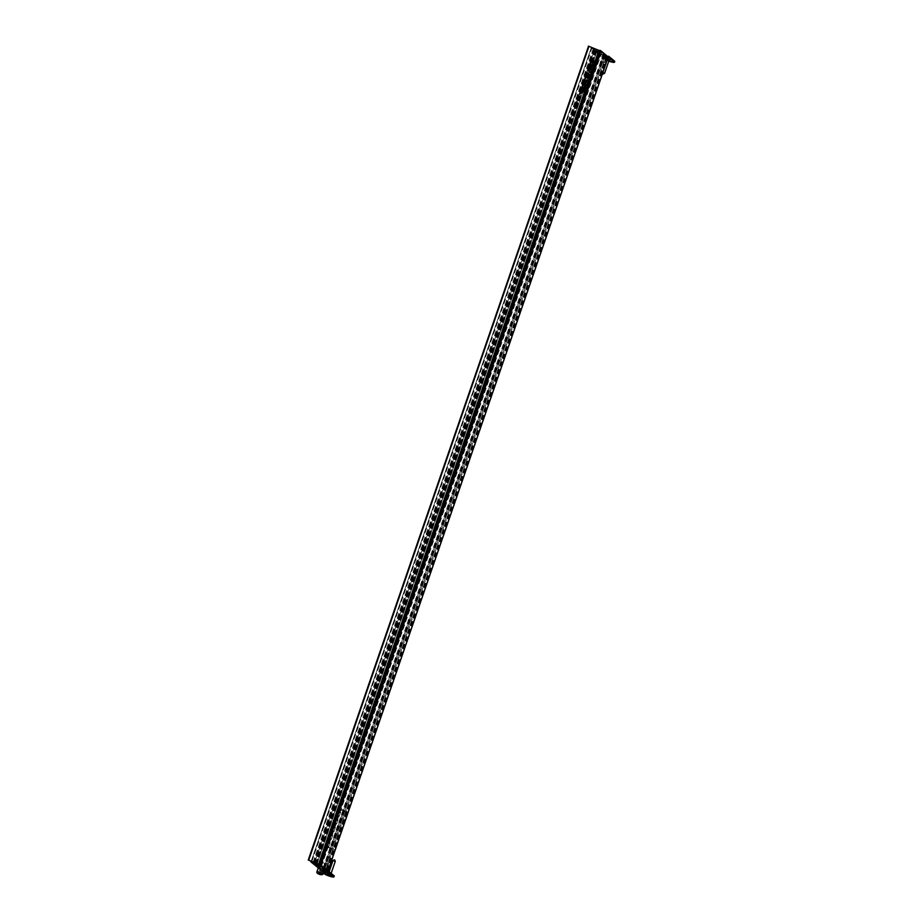 <?xml version="1.0" encoding="UTF-8"?>
<svg xmlns="http://www.w3.org/2000/svg" width="923" height="923" viewBox="0 0 923 923"><rect width="100%" height="100%" fill="white"/><g stroke="black" fill="none" stroke-linecap="round" stroke-linejoin="round"><path stroke-width="0.69" stroke-dasharray="4.62 3.46" d="M310.959 861.944L591.182 48.065L311.247 861.297M576.217 103.053L576.587 103.641L576.921 102.672L576.46 101.403L576.217 103.053L577.29 103.826L577.533 101.865L577.129 103.353L576.217 103.053M577.325 98.819L576.99 99.846L577.971 100.607L578.029 98.08L577.325 98.819L578.744 98.276L577.706 100.03L578.686 100.803L578.744 98.276L577.325 98.819M579.425 94.261L579.506 93.154L579.021 94.192L579.425 93.396L580.209 94.631L580.221 93.35L580.14 94.458M579.506 94.434L580.255 94.654M579.759 94.031L580.475 94.215L579.759 94.031M579.506 93.154L580.221 93.35L579.506 93.154M579.194 93.65L580.14 93.581L579.194 93.65M591.32 65.845L592.416 64.195L591.92 62.983L592.312 64.16L591.47 64.298L591.32 65.845L592.578 65.671L591.655 66.041L592.358 66.594L593.131 64.379L592.635 63.168L592.578 65.671L591.32 65.845M592.312 64.16L593.028 64.356L592.312 64.16M591.481 67.944L591.285 66.641L590.466 67.148L591.389 68.614L592.185 68.129L592.001 66.825L591.182 67.344L591.389 68.614L592.185 68.129L591.481 67.944M591.285 66.641L590.466 67.148L591.285 66.641M590.085 72.006L590.074 70.956L588.978 71.521L589.601 71.313L589.509 72.617L590.085 72.006L589.509 72.617L590.224 72.813L590.789 71.152L589.682 71.936L590.316 71.509L590.224 72.813L590.801 72.202L590.085 72.006M590.074 70.956L590.789 71.152L590.074 70.956M588.539 75.501L589.255 75.686M588.793 75.571L589.509 76.044L588.793 75.571M588.643 76.009L589.37 76.205M588.47 74.682L588.551 73.586L588.066 74.613L588.47 73.817L588.47 74.682L589.601 74.705L589.266 73.771L589.174 74.878M588.539 74.855L589.601 74.705L588.539 74.855M589.336 74.821L588.643 74.636M588.551 73.586L589.266 73.771L588.551 73.586M589.174 74.002L588.447 73.805M584.213 88.908L584.905 89.093M584.063 89.346L584.79 89.543M583.959 89.658L584.674 90.119L583.959 89.658M583.959 89.935L584.674 90.119L583.809 90.096L584.49 88.412L583.821 88.989L584.236 90.408L583.128 89.554L583.774 88.227L583.278 89.727M583.774 88.227L583.105 88.793L583.821 88.989L584.49 88.412L583.774 88.227M583.521 88.377L584.421 88.666L583.521 88.377M583.89 87.42L584.271 88.02L584.571 87.097L583.89 87.42L584.986 88.204L585.286 87.281L583.89 87.42M583.878 86.589L584.87 85.943L584.605 87.039L585.101 85.585L584.109 86.22L584.397 85.066L583.878 86.589L585.586 86.139L585.32 87.224L585.817 85.77L584.824 86.416L585.101 85.262L584.594 86.785M584.836 83.739L584.501 84.766L585.482 85.527L585.54 83.012L584.836 83.739L586.255 83.197L585.205 84.951L586.197 85.724L586.255 83.197L584.836 83.739M586.497 79.77L586.878 80.37L587.178 79.447L586.497 79.77L587.593 80.566L587.893 79.643L586.497 79.77M579.817 92.496L580.544 93.073L580.059 90.846L579.817 92.496L581.178 93.488L581.132 91.319L580.729 92.796L579.817 92.496M580.544 89.369L580.902 90.569L581.409 89.104L580.544 89.369L581.963 88.839L581.617 90.766L581.963 88.839L580.544 89.369M580.567 90.639L581.617 90.766L580.567 90.639M582.99 83.197L583.348 83.785L583.694 82.816L583.232 81.547L582.99 83.197L584.063 83.97L584.294 82.009L583.901 83.497L582.99 83.197M584.386 79.366L583.74 81.339L584.386 79.366L585.101 79.563L584.455 81.536L585.101 79.563M583.74 81.339L584.755 81.489L583.74 81.339M589.612 66.479L589.416 65.175L588.597 65.695L589.52 67.16L590.316 66.664L590.132 65.36L589.312 65.879L589.52 67.16L590.316 66.664L589.612 66.479M589.416 65.175L588.597 65.695L589.416 65.175M588.216 70.552L588.205 69.502L587.109 70.056L587.732 69.86L587.639 71.152L588.216 70.552L587.639 71.152L588.355 71.348L588.92 69.686L587.813 70.471L588.447 70.044L588.355 71.348L588.932 70.736L588.216 70.552M588.205 69.502L588.92 69.686L588.205 69.502M586.001 75.698L586.393 74.855L585.586 74.648L586.797 75.951L587.028 74.971L586.29 74.832L586.716 75.894M592.485 62.429L593.581 60.768L593.085 59.568L593.477 60.745L592.635 60.883L592.485 62.429L593.743 62.256L592.82 62.626L593.524 63.179L594.285 60.964L593.801 59.753L593.743 62.256L592.485 62.429M593.477 60.745L594.193 60.941L593.477 60.745M318.273 867.851L328.034 870.816M311.178 861.274L591.182 48.065L599.108 54.469L318.873 868.335M586.14 72.963L586.497 74.175L586.993 72.698L586.14 72.963L587.547 72.432L587.213 74.359L587.547 72.432L586.14 72.963M586.163 74.244L587.213 74.359L586.163 74.244M587.928 67.667L587.951 68.694L589.024 68.175L588.413 68.348L588.505 67.079L587.928 67.667L589.209 67.264L588.655 68.89L589.739 68.36L589.128 68.533L589.209 67.264L587.928 67.667M587.951 68.694L589.036 68.81L587.951 68.694M582.621 91.481L583.198 92.231L583.405 90.558L582.736 91.308L582.748 89.9L582.621 91.481L583.913 92.415L584.121 90.742L583.44 91.504L583.463 90.096L583.336 91.665M590.616 60.976L591.712 59.314L591.216 58.103L591.608 59.291L590.766 59.418L590.616 60.976L591.874 60.803L590.951 61.172L591.655 61.714L592.416 59.499L591.931 58.299L591.874 60.803L590.616 60.976M591.608 59.291L592.324 59.476L591.608 59.291M589.451 64.391L590.547 62.729L590.051 61.518L590.443 62.706L589.601 62.845L589.451 64.391L590.708 64.218L589.785 64.587L590.489 65.129L591.262 62.914L590.766 61.714L590.708 64.218L589.451 64.391M590.443 62.706L591.158 62.891L590.443 62.706M585.251 78.247L585.874 77.44L584.894 76.678L584.547 78.974L586.578 77.636L585.597 76.863L585.263 79.17L585.967 78.432L585.251 78.247M582.817 83.97L582.171 85.943L582.817 83.97L583.532 84.155L582.886 86.127L583.532 84.155M582.171 85.943L583.186 86.093L582.171 85.943M582.009 87.397L582.321 86.485L581.513 86.589L582.805 87.662L583.036 86.681L582.309 86.531L582.725 87.593M581.352 87.916L581.732 88.516L582.032 87.593L581.352 87.916L582.448 88.712L582.748 87.789L581.352 87.916M586.382 81.87L586.024 80.301L585.678 82.608L586.382 81.87L585.678 82.608L586.393 82.793L587.432 81.039L586.728 80.486L586.393 82.793L587.097 82.066L586.382 81.87M587.247 76.632L586.924 77.659L587.905 78.432L587.963 75.905L587.247 76.632L588.678 76.09L587.628 77.855L588.609 78.617L588.678 76.09L587.247 76.632M589.797 69.133L589.82 70.16L590.893 69.629L590.282 69.802L590.374 68.533L589.797 69.133L591.078 68.729L590.524 70.344L591.608 69.825L590.997 69.998L591.078 68.729L589.797 69.133M589.82 70.16L590.905 70.275L589.82 70.16M578.825 95.704L578.167 97.676L578.825 95.704L579.529 95.9L579.194 97.826L579.529 95.9M578.167 97.676L579.194 97.826L578.167 97.676M576.067 105.199L575.698 103.63L575.364 105.937L576.067 105.199L575.364 105.937L576.067 106.122L577.106 104.368L576.413 103.826L576.067 106.122L576.771 105.395L576.067 105.199M574.544 106.964L574.544 108.303L575.017 106.18L575.26 108.487L575.987 107.691L576.125 106.687L575.341 108.256L575.733 106.376L575.26 107.149M574.544 108.303L575.987 107.691L574.544 108.303M575.191 107.46L574.637 108.072L575.906 107.645L575.191 107.46M325.981 870.008L606.215 56.13L607.115 56.372L599.731 54.595L319.496 868.462L320.119 868.428L600.065 54.376L591.908 48.261L311.87 861.551M599.177 54.134L318.931 868.001L318.377 867.551M599.731 54.595L319.139 868.174M607.461 56.661L327.227 870.527L319.496 868.462M607.115 56.372L326.88 870.239M599.915 50.407L606.896 56.199L606.007 55.957L325.9 869.431L605.926 55.957L325.831 869.939M606.896 56.199L326.661 870.066M319.554 868.624L599.8 54.757L607.922 56.926L327.688 870.793M311.72 861.494L591.262 48.065M319.831 868.243L318.931 868.001M600.342 54.538L319.981 868.301M599.373 54.307L600.285 54.549L320.039 868.416M325.842 869.385L606.007 55.957M599.8 54.757L599.108 54.469M592.82 62.626L592.105 62.441M592.901 62.395L592.185 62.199M593.27 61.31L592.554 61.126M593.351 61.068L592.635 60.883M593.72 59.995L593.004 59.799M593.801 59.753L593.085 59.568M594.285 60.964L593.581 60.768M593.881 61.541L593.166 61.345M593.835 62.279L593.131 62.095M593.674 62.649L592.958 62.464M593.477 62.845L592.762 62.66M593.604 62.937L592.889 62.752M593.524 63.179L592.808 62.983M586.913 75.617L586.197 75.432M586.797 75.951L586.082 75.767M586.832 75.548L586.117 75.363M586.209 75.075L585.505 74.878M586.29 74.832L585.586 74.648M586.913 75.317L586.197 75.121M587.028 74.971L586.313 74.786M587.109 75.04L586.393 74.855M586.993 75.386L586.278 75.19M587.27 75.605L586.567 75.409M587.19 75.836L586.486 75.651M587.709 72.894L586.993 72.698M587.582 73.713L586.866 73.528M588.343 70.321L587.628 70.125M588.447 70.044L587.732 69.86M587.813 70.471L587.097 70.286M587.824 70.252L587.109 70.056M589.232 68.267L588.516 68.083M589.128 68.533L588.413 68.348M589.751 68.14L589.036 67.944M589.739 68.36L589.024 68.175M582.932 91.654L582.217 91.458M583.013 91.412L582.298 91.227M583.348 90.431L582.632 90.246M583.463 90.096L582.748 89.9M583.44 91.504L582.736 91.308M584.121 90.742L583.405 90.558M584.005 91.089L583.29 90.892M583.417 91.735L582.713 91.55M583.994 92.185L583.278 91.988M583.913 92.415L583.198 92.231M590.951 61.172L590.235 60.976M591.032 60.93L590.316 60.745M591.401 59.845L590.685 59.66M591.481 59.614L590.766 59.418M591.851 58.53L591.135 58.345M591.931 58.299L591.216 58.103M592.416 59.499L591.712 59.314M592.012 60.076L591.297 59.891M591.966 60.826L591.262 60.63M591.805 61.195L591.089 60.999M591.608 61.38L590.893 61.195M591.735 61.483L591.02 61.287M591.655 61.714L590.939 61.529M589.785 64.587L589.07 64.391M589.866 64.345L589.151 64.16M590.235 63.26L589.52 63.076M590.316 63.029L589.601 62.845M590.685 61.945L589.97 61.76M590.766 61.714L590.051 61.518M591.262 62.914L590.547 62.729M590.847 63.491L590.132 63.306M590.812 64.241L590.097 64.045M590.639 64.61L589.924 64.425M590.443 64.795L589.728 64.61M590.57 64.898L589.855 64.702M590.489 65.129L589.774 64.945M586.497 77.867L585.793 77.682M586.082 77.544L585.367 77.347M585.24 77.878L584.524 77.694M585.644 77.197L584.928 77.001M585.517 77.105L584.813 76.909M585.597 76.863L584.894 76.678M586.578 77.636L585.874 77.44M584.501 80.382L583.786 80.186M584.513 81.282L583.798 81.097M585.274 79.955L584.559 79.77M585.147 80.843L584.432 80.647M584.421 80.278L583.705 80.093M584.917 79.54L584.201 79.355M584.882 79.782L584.178 79.597M583.359 83.428L582.655 83.232M583.44 83.185L582.736 83.001M584.305 82.989L583.59 82.793M584.34 82.378L583.624 82.193M583.855 81.974L583.151 81.778M583.936 81.732L583.232 81.547M584.409 83.012L583.694 82.816M584.017 83.635L583.301 83.451M584.144 83.739L583.428 83.543M584.063 83.97L583.348 83.785M582.932 84.974L582.217 84.789M582.944 85.885L582.228 85.689M583.705 84.558L582.99 84.362M583.578 85.447L582.863 85.251M582.851 84.881L582.136 84.697M583.348 84.143L582.632 83.947M583.313 84.385L582.609 84.189M582.921 87.316L582.205 87.131M582.805 87.662L582.09 87.466M582.84 87.258L582.125 87.062M582.228 86.774L581.513 86.589M582.309 86.531L581.594 86.347M582.921 87.016L582.205 86.831M583.036 86.681L582.321 86.485M583.117 86.75L582.401 86.554M583.001 87.085L582.286 86.889M583.29 87.304L582.575 87.12M583.209 87.547L582.494 87.35M581.755 88.158L581.04 87.973M581.836 87.927L581.121 87.731M582.598 87.985L581.894 87.8M582.632 87.858L581.917 87.662M582.748 87.789L582.032 87.593M582.701 88.008L581.986 87.823M582.425 88.389L581.709 88.204M582.528 88.47L581.813 88.285M582.448 88.712L581.732 88.516M582.113 89.3L581.409 89.104M581.986 90.119L581.271 89.935M580.198 92.727L579.482 92.542M580.279 92.485L579.563 92.3M581.132 92.288L580.417 92.092M581.167 91.677L580.452 91.492M580.694 91.273L579.979 91.077M580.775 91.031L580.059 90.846M581.236 92.312L580.521 92.127M580.844 92.935L580.129 92.738M581.259 93.258L580.544 93.073M581.178 93.488L580.463 93.304M586.89 80.013L586.186 79.828M586.97 79.782L586.267 79.586M587.743 79.84L587.028 79.655M587.778 79.713L587.063 79.516M587.893 79.643L587.178 79.447M587.847 79.863L587.132 79.678M587.57 80.243L586.855 80.059M587.674 80.324L586.959 80.139M587.593 80.566L586.878 80.37M587.351 81.27L586.636 81.086M587.224 81.166L586.509 80.982M586.37 81.501L585.655 81.316M586.774 80.82L586.059 80.636M586.647 80.728L585.943 80.532M586.728 80.486L586.024 80.301M587.432 81.039L586.716 80.843M585.286 84.72L584.582 84.524M585.424 84.812L584.709 84.628M586.267 84.489L585.563 84.293M585.863 85.17L585.147 84.974M586.278 85.481L585.563 85.297M586.197 85.724L585.482 85.527M585.205 84.951L584.501 84.766M585.24 87.154L584.524 86.97M585.586 86.139L584.87 85.943M585.101 85.262L584.397 85.066M585.194 85.32L584.478 85.135M584.824 86.416L584.109 86.22M585.817 85.77L585.101 85.585M585.32 87.224L584.605 87.039M584.294 87.662L583.578 87.466M584.374 87.42L583.659 87.235M585.136 87.489L584.432 87.293M585.17 87.35L584.455 87.166M585.286 87.281L584.571 87.097M585.24 87.512L584.524 87.316M584.963 87.893L584.247 87.697M585.067 87.973L584.351 87.777M584.986 88.204L584.271 88.02M583.901 90.142L583.186 89.958M584.824 88.677L584.109 88.493M584.744 88.92L584.028 88.723M583.913 89.046L583.198 88.862M583.844 89.75L583.128 89.554M584.317 90.166L583.601 89.981M584.236 90.408L583.521 90.212M589.197 74.475L588.482 74.278M589.22 74.117L588.505 73.932M588.897 74.694L588.182 74.509M588.77 74.798L588.066 74.613M589.336 73.944L588.632 73.759M589.324 74.371L588.609 74.175M589.301 74.705L588.586 74.509M589.555 74.244L588.851 74.059M589.67 74.14L588.966 73.944M588.47 75.386L587.755 75.19M588.551 75.144L587.836 74.959M589.174 75.928L588.459 75.744M587.709 77.613L587.005 77.428M587.847 77.717L587.132 77.52M588.689 77.382L587.974 77.197M588.286 78.063L587.57 77.867M588.689 78.386L587.986 78.19M588.609 78.617L587.905 78.432M587.628 77.855L586.924 77.659M590.212 71.775L589.497 71.59M590.316 71.509L589.601 71.313M589.682 71.936L588.966 71.74M589.693 71.706L588.978 71.521M591.101 69.733L590.385 69.537M590.997 69.998L590.282 69.802M591.62 69.606L590.905 69.41M591.608 69.825L590.893 69.629M591.655 66.041L590.939 65.856M591.735 65.81L591.02 65.614M592.105 64.725L591.389 64.541M592.185 64.495L591.47 64.298M592.554 63.41L591.839 63.214M592.635 63.168L591.92 62.983M593.131 64.379L592.416 64.195M592.716 64.956L592.001 64.76M592.67 65.695L591.966 65.51M592.508 66.075L591.793 65.879M592.312 66.26L591.597 66.075M592.439 66.352L591.724 66.168M592.358 66.594L591.643 66.398M580.152 94.054L579.436 93.858M580.186 93.696L579.471 93.511M579.852 94.273L579.136 94.088M579.736 94.377L579.021 94.192M580.302 93.523L579.586 93.338M580.279 93.95L579.563 93.754M580.255 94.273L579.54 94.088M580.521 93.823L579.806 93.638M580.636 93.708L579.921 93.523M578.929 96.719L578.213 96.523M578.94 97.619L578.236 97.434M579.702 96.292L578.986 96.107M579.575 97.18L578.859 96.984M578.848 96.615L578.133 96.43M579.344 95.877L578.64 95.692M579.321 96.119L578.606 95.934M577.786 99.799L577.071 99.603M577.913 99.892L577.198 99.707M578.767 99.569L578.052 99.372M578.352 100.238L577.648 100.053M578.767 100.561L578.052 100.376M578.686 100.803L577.971 100.607M577.706 100.03L576.99 99.846M576.598 103.284L575.883 103.088M576.679 103.041L575.964 102.857M577.544 102.845L576.829 102.649M577.567 102.234L576.852 102.049M577.094 101.83L576.379 101.634M577.175 101.588L576.46 101.403M577.636 102.868L576.921 102.672M577.256 103.491L576.54 103.307M577.371 103.595L576.667 103.399M577.29 103.826L576.587 103.641M577.025 104.599L576.321 104.414M576.898 104.507L576.183 104.311M576.056 104.841L575.341 104.645M576.448 104.149L575.733 103.964M576.333 104.057L575.617 103.872M576.413 103.826L575.698 103.63M577.106 104.368L576.402 104.184M575.733 106.376L575.017 106.18M575.71 106.607L574.994 106.422M575.352 107.218L574.637 107.022M576.021 106.849L575.306 106.653M576.125 106.687L575.421 106.491M589.416 65.948L590.051 65.602L589.601 66.918L588.701 65.764L589.336 65.418L589.509 66.398L588.886 66.733L588.701 65.764M590.224 66.583L588.886 66.733L590.224 66.583M589.774 65.51L589.059 65.325L589.774 65.51M591.285 67.414L591.92 67.067L591.47 68.383L590.57 67.217L591.205 66.871L591.378 67.852L590.755 68.187L590.57 67.217M592.093 68.048L590.755 68.187L592.093 68.048M591.643 66.975L590.928 66.779L591.643 66.975M586.474 82.551L587.005 80.993L587.016 81.997L585.759 82.366L586.29 80.809L585.759 82.366L586.301 81.801L587.016 81.997L586.474 82.551M586.463 81.559L587.005 80.993L585.747 81.374L586.463 81.559M585.344 78.928L585.874 77.37L585.344 78.928L584.628 78.743L585.159 77.186L584.628 78.743L585.886 78.363L585.344 78.928M585.332 77.936L585.874 77.37L585.159 77.186L584.617 77.751L585.332 77.936M576.148 105.891L576.679 104.334L576.148 105.891L575.433 105.695L575.964 104.137L575.433 105.695L575.975 105.13L576.69 105.326L576.148 105.891M576.137 104.899L576.679 104.334L575.964 104.137L575.421 104.703L576.137 104.899M586.174 83.428L586.186 84.42L585.644 84.985L586.174 83.428L585.459 83.243L584.928 84.801L584.917 83.808L586.174 83.428M586.186 84.42L584.928 84.801L586.186 84.42M578.663 98.507L578.675 99.499L578.133 100.065L578.663 98.507L577.948 98.323L577.417 99.88L577.406 98.888L578.663 98.507M578.675 99.499L577.417 99.88L578.675 99.499M588.597 76.332L588.609 77.324L588.066 77.89L588.597 76.332L587.882 76.136L587.351 77.694L587.34 76.701L588.597 76.332M588.609 77.324L587.351 77.694L588.609 77.324M586.947 74.186L587.466 72.675L587.49 73.644L586.243 74.002L586.763 72.479L586.243 74.002L587.49 73.644L586.947 74.186M586.936 73.217L587.466 72.675L586.22 73.032L586.936 73.217M581.363 90.592L581.882 89.07L581.894 90.05L580.648 90.408L581.167 88.885L580.648 90.408L581.19 89.866L581.894 90.05L581.363 90.592M581.34 89.623L581.882 89.07L581.167 88.885L580.636 89.427L581.34 89.623M590.708 71.394L590.305 72.571L590.708 71.394L590.005 71.198L589.601 72.386L590.005 71.198L590.708 71.394M590.697 72.132L589.601 72.386L590.697 72.132M588.839 69.929L588.436 71.117L588.839 69.929L588.136 69.744L587.732 70.921L588.136 69.744L588.839 69.929L588.089 69.721M588.828 70.667L587.732 70.921L588.828 70.667M583.498 85.366L583.544 84.466L583.498 85.366L582.332 85.735L582.828 84.27L582.782 85.17M583.544 84.466L582.828 84.27M583.036 85.92L582.332 85.735M583.267 85.804L582.551 85.62M579.494 97.1L579.54 96.2L579.494 97.1L578.329 97.469L578.825 96.004L578.779 96.903M579.54 96.2L578.825 96.004M579.044 97.665L578.329 97.469M579.263 97.55L578.548 97.353M585.067 80.763L585.113 79.863L585.067 80.763L583.901 81.132L584.397 79.666L584.351 80.566M585.113 79.863L584.397 79.666M584.605 81.328L583.901 81.132M584.836 81.212L584.121 81.016M590.605 70.102L590.997 68.96L590.605 70.102L589.889 69.917L590.282 68.764L589.889 69.917L590.605 70.102M590.616 69.387L589.901 69.19L590.616 69.387M588.736 68.648L589.128 67.494L588.736 68.648L588.02 68.452L588.413 67.31L588.02 68.452L589.116 68.244L588.066 68.475M588.747 67.921L588.032 67.737L588.747 67.921M327.538 846.887L325.554 846.703L329.673 848.629L331.657 848.802L327.538 846.887M343.61 809.875L339.906 808.733L341.429 810.059L328.473 847.672L327.077 846.529L332.049 848.629L345.006 811.017L343.61 809.875L330.653 847.487M327.942 847.21L330.515 848.41L327.942 847.21M319.82 869.824L322.081 870.654L319.82 869.824L318.527 873.585M321.054 870.158L319.762 873.919M322.081 870.654L320.777 874.416M323.95 871.174L321.839 870.816L320.639 874.346M320.616 870.481L319.462 873.839M319.6 869.985L318.308 873.746M334.472 849.46L326.742 847.395L339.699 809.794L347.429 811.859L334.472 849.46L332.049 848.629M347.429 811.859L345.006 811.017M341.429 810.059L339.699 809.794M328.473 847.672L326.742 847.395M339.352 809.506L326.396 847.118M347.083 811.571L334.126 849.183M599.142 50.5L598.75 50.43A15.195 2.457 -161 0 0 596.431 49.761A15.195 2.457 -161 0 0 594.274 49.231L599.869 51.169L598.969 50.511L318.908 864.366L599.154 50.5M597.227 49.784L316.981 863.651L597.296 49.819L588.505 46.185M597.216 49.819A16.614 2.688 -161 0 0 596.143 49.519A16.614 2.688 -161 0 0 593.604 48.884L598.819 53.119L318.585 866.985L599.119 53.084L596.558 50.95L600.677 52.115L603.965 54.492L600.85 51.861L605.2 54.942L599.8 50.719L319.681 864.263M603.192 54.169L323.015 868.07L323.661 868.335L603.896 54.469M599.108 53.096L318.885 866.962L598.819 53.119M598.635 53.188L318.423 866.939L598.635 53.188M325 868.693L605.188 54.919L324.988 868.681M320.616 865.728L600.85 51.861M321.4 866.282L601.646 52.415M321.642 865.901L601.831 52.173M308.432 860.144L588.666 46.277M315.954 863.224L596.143 49.519M313.543 862.244L593.604 48.884M313.059 862.855L593.293 48.988M314.316 864.101L594.55 50.234M315.585 864.643L595.797 50.846M315.101 864.251L595.347 50.384M318.516 864.297L598.75 50.43M316.197 863.628L596.431 49.761M314.039 863.097L594.274 49.231M313.958 863.063L594.181 49.231M314.558 863.686L594.793 49.819M314.685 863.247L594.862 49.565M316.751 863.778L596.904 50.154M318.631 864.286L598.808 50.615M319.623 865.047L599.869 51.169M318.758 864.297L598.969 50.511M333.088 860.617L335.176 861.332M328.75 873.216L330.965 873.896L328.83 873.158M331.842 875.615L326.927 873.919L331.519 875.004L327.596 873.596M330.757 874.393L328.496 873.735L330.757 874.393L330.492 875.142M330.169 874.427L329.915 875.177M329.88 874.346L329.661 874.981M328.611 873.816L328.369 874.519M328.496 873.735L328.242 874.485M329.084 873.7L328.83 874.45M329.373 873.769L329.073 874.669M330.642 874.3L330.388 875.062M328.034 857.502L330.249 858.182L328.034 857.502M323.696 870.101L325.911 870.781L323.696 870.101M326.454 871.831L326.8 872.523L321.896 870.793L323.696 871.923L321.942 871.104L322.542 870.493L326.454 871.831L322.542 870.493M323.823 871.543L323.188 871.37L323.811 871.6M325.692 871.277L323.442 870.62L325.692 871.277L325.438 872.027M325.115 871.312L324.85 872.062M324.827 871.243L324.608 871.866M323.546 870.712L323.292 871.462M323.442 870.62L323.188 871.37M324.031 870.585L323.765 871.335M324.319 870.666L324.054 871.416M325.588 871.197L325.334 871.947M604.288 73.355L602.904 72.571M608.811 60.768L607.242 59.972M605.915 58.403L610.611 59.614L605.892 58.357M609.261 59.268L607.115 58.691L609.261 59.268L609.099 60.099L606.849 59.441L608.995 60.018M608.534 59.164L608.257 59.926L608.534 59.164M607.726 59.487L607.98 58.726M607.438 59.407L607.692 58.657M607.703 59.626L607.957 58.864M606.849 59.441L607.115 58.691M606.953 59.534L607.219 58.772M608.234 60.064L608.488 59.303M608.522 60.133L608.776 59.384M609.099 60.099L609.365 59.349M601.035 70.529L603.25 71.209L601.035 70.529M605.373 57.93L607.588 58.611L605.373 57.93M604.577 56.28L609.318 57.803L604.577 56.28M607.922 57.145L605.776 56.568L607.922 57.145L607.772 57.987L605.626 57.411L607.657 57.895M606.365 57.514L606.607 56.765M606.919 57.803L607.196 57.041M606.388 57.364L606.642 56.615M606.099 57.284L606.365 56.534M606.48 56.753L606.215 57.514L606.526 56.765M605.511 57.318L605.776 56.568M605.626 57.411L605.88 56.661M606.896 57.941L607.161 57.191M607.184 58.022L607.449 57.272M607.322 57.041L607.069 57.791L607.276 57.041M607.772 57.987L608.026 57.238M604.553 56.234L609.376 57.78L604.553 56.234M604.877 56.891L608.719 58.068L604.877 56.891M607.992 57.791L604.669 56.938L608.165 58.357M606.203 59.014L610.045 60.191L606.203 59.014M609.503 60.468L606.134 59.234L607.496 59.222M612.191 59.568L610.265 59.003L612.111 59.499M612.734 60.203L612.134 60.099M612.087 60.249L613.137 60.526L611.787 60.064L612.71 59.995L611.303 59.372L612.814 60.272M603.065 56.315L603.746 56.488L603.146 56.084M602.823 56.107L603.642 56.118L602.95 55.68M603.042 55.726L603.642 56.118M614.753 61.472A5.157 0.831 19 0 1 610.599 60.918A5.157 0.831 19 0 1 605.292 58.576L599.408 53.753L599.154 54.515L599.938 54.722L598.254 59.118M605.834 61.149L604.669 62.337L607.519 56.741L599.938 54.722L600.123 53.926L606.803 55.715L599.408 53.753M612.976 60.78L612.111 60.26L613.034 60.63M611.591 59.672L612.664 60.145L611.637 59.522M611.626 59.095L609.941 58.737L611.522 59.014M611.476 59.176L610.864 58.899M605.292 58.576L605.038 59.326A5.157 0.831 -161 0 0 608.788 61.137M600.123 53.926L597.989 58.91M604.669 62.337L597.85 60.514M607.334 56.153L605.569 60.93M604.934 62.556L598.116 60.733M605.038 59.326L599.154 54.515M608.269 56.949L607.634 56.407M603.561 56.338L602.973 55.945M613.91 61.172L612.018 60.606L613.968 61.01M612.053 59.649L610.265 59.003M610.311 59.222L612.145 59.718M610.818 59.049L611.568 59.245M322.692 870.493L326.534 871.67L322.692 870.493M331.472 874.6L327.63 873.423L331.472 874.6M323.338 872.962L318.654 869.131L319.704 868.589L327.284 870.62L328.576 864.17L328.703 865.993M334.253 876.1A5.157 0.831 19 0 1 330.111 875.535A5.157 0.831 19 0 1 324.792 873.193L318.908 868.381L327.284 870.135M326.915 870.274L328.438 865.774M321.758 862.347L321.123 863.963L321.758 862.347L328.576 864.17M324.146 870.597L319.439 869.339L320.858 863.743M322.023 862.567L328.842 864.39M321.123 863.963L319.693 868.105M318.654 869.131L318.908 868.381M328.773 872.893L326.95 873.908M325.588 874L326.419 874.139L325.531 874.15M325.011 873.827L325.6 874.208M325.577 873.758L324.354 873.204L325.484 873.931M325.208 873.377L323.973 872.904L325.115 873.573M324.804 873.043L324.204 872.985L324.677 873.354M324.538 873.943L324.769 873.308M323.765 872.731L325.6 873.216L323.731 872.835M323.188 872.258L325.265 872.95L323.142 872.408M324.977 872.823L324.158 872.512L324.954 872.881M593.627 61.587L592.912 61.403M594.1 60.283L593.385 60.099M594.181 60.053L593.466 59.857M591.758 60.122L591.043 59.937M592.231 58.83L591.516 58.634M592.312 58.587L591.597 58.403M590.593 63.549L589.878 63.352M591.066 62.245L590.351 62.049M591.147 62.003L590.432 61.818M584.19 82.228L583.474 82.043M584.294 82.009L583.59 81.824M581.017 91.527L580.302 91.342M581.132 91.319L580.417 91.123M592.462 65.002L591.747 64.818M592.935 63.699L592.22 63.514M593.016 63.468L592.301 63.272M577.417 102.084L576.702 101.888M577.533 101.865L576.817 101.68M323.108 873.631L317.016 871.531M340.022 808.917L327.077 846.529M323.846 868.278L604.057 54.48M324.238 868.601L604.473 54.734M324.527 868.716L604.761 54.849M324.815 868.797L605.05 54.93M313.232 862.117L593.235 48.942M317.674 866.847L597.908 52.98M317.962 866.962L598.196 53.096M318.25 867.043L598.485 53.176M318.308 866.882L598.554 53.015M318.504 866.962L598.75 53.096M316.404 864.793L596.604 51.03M316.82 864.863L597.054 50.996M319.462 865.578L599.696 51.711M320.443 865.982L600.677 52.115M323.015 868.07L603.25 54.203M323.731 868.358L603.965 54.492M318.873 864.343L599.108 50.477M318.781 864.309L599.015 50.442M318.689 864.286L598.923 50.419M313.658 862.936L593.893 49.069M313.555 862.913L593.754 49.046M313.566 862.913L593.801 49.081M594.516 49.507L314.351 863.167L594.527 49.542M314.581 863.224L594.758 49.53M318.735 864.297L598.9 50.638M319.15 864.689L599.373 50.834M329.765 874.889L330.007 874.196L329.811 874.9M329.626 874.139L329.407 874.762M329.569 874.104L329.349 874.727M329.303 874.012L329.084 874.669M328.992 874.681L329.246 873.919L328.946 874.669M329.626 873.989L329.373 874.739M329.696 874.012L329.43 874.773M329.869 874.093L329.615 874.842M325 871.093L324.758 871.797M324.942 871.093L324.711 871.774M324.146 870.804L323.892 871.554L324.192 870.816M324.815 870.977L324.55 871.727M608.292 59.822L608.557 59.072M608.222 59.799L608.476 59.049M608.038 59.73L608.303 58.968M607.98 59.695L608.245 58.945M607.599 59.637L607.865 58.887M607.553 59.626L607.807 58.876M607.657 59.718L607.922 58.968M607.738 59.741L607.992 58.991M607.911 59.822L608.176 59.072M607.969 59.845L608.234 59.095M608.349 59.914L608.615 59.153M608.407 59.914L608.661 59.164M606.965 57.711L607.219 56.961M606.884 57.688L607.149 56.926M606.711 57.607L606.965 56.857M606.642 57.584L606.907 56.822M606.319 57.595L606.584 56.845M606.399 57.63L606.653 56.868M606.584 57.699L606.838 56.949M606.642 57.734L606.896 56.972M606.988 56.799L599.408 54.769M607.253 57.018L599.673 54.988M319.427 867.885L324.608 869.27M325.773 869.581L327.007 869.916M593.339 62.695L592.624 62.51M593.789 61.38L593.074 61.195M586.947 74.463L586.232 74.278M587.49 72.398L586.774 72.213M588.862 69.663L588.147 69.467M588.413 71.371L587.697 71.186M588.712 68.913L587.997 68.729M589.151 67.229L588.447 67.044M591.47 61.241L590.755 61.045M591.92 59.914L591.205 59.73M590.305 64.656L589.589 64.46M590.755 63.341L590.051 63.145M589.935 65.268L589.22 65.072M589.728 67.275L589.012 67.079M585.332 79.205L584.617 79.009M584.524 81.57L583.809 81.374M583.878 83.497L583.163 83.301M582.955 86.174L582.24 85.977M582.298 88.25L581.582 88.054M581.352 90.869L580.636 90.685M581.894 88.804L581.178 88.608M580.705 92.796L579.99 92.6M587.443 80.105L586.728 79.909M586.463 82.828L585.747 82.643M586.186 83.162L585.47 82.966M584.836 87.743L584.121 87.558M584.34 88.331L583.624 88.147M584.271 88.573L583.555 88.377M584.651 89.831L583.936 89.646M584.536 90.292L583.821 90.096M589.289 75.075L588.586 74.878M589.22 73.748L588.505 73.563M589.497 75.755L588.782 75.571M588.609 76.055L587.893 75.871M590.732 71.117L590.016 70.933M590.282 72.836L589.566 72.652M590.582 70.379L589.866 70.183M591.02 68.694L590.316 68.51M591.805 66.721L591.089 66.537M591.597 68.729L590.882 68.544M592.174 66.121L591.458 65.925M592.624 64.795L591.92 64.61M580.117 93.569L579.402 93.385M580.186 93.327L579.471 93.142M580.313 94.4L579.609 94.215M578.952 97.907L578.236 97.711M578.675 98.242L577.96 98.046M577.106 103.341L576.39 103.157M576.137 106.157L575.421 105.972M575.329 108.522L574.614 108.337M575.398 108.279L574.683 108.095M589.774 67.021L589.07 66.837M589.901 65.521L589.186 65.337M591.643 68.487L590.939 68.29M591.77 66.987L591.055 66.791M586.947 80.97L586.232 80.774M586.52 82.585L585.805 82.389M585.817 77.347L585.101 77.151M585.39 78.951L584.674 78.767M576.621 104.299L575.906 104.114M576.194 105.914L575.49 105.718M585.701 85.02L584.986 84.835M586.128 83.405L585.413 83.22M578.19 100.099L577.475 99.915M578.617 98.484L577.902 98.3M588.124 77.913L587.409 77.728M588.539 76.309L587.836 76.113M587.42 72.64L586.705 72.456M587.005 74.221L586.29 74.025M581.825 89.046L581.109 88.862M581.409 90.627L580.705 90.431M590.339 72.594L589.624 72.398M590.674 71.371L589.959 71.186M588.47 71.129L587.755 70.944M590.962 68.937L590.247 68.752M590.639 70.125L589.935 69.94M589.093 67.483L588.378 67.287M325.554 846.703L318.573 866.985M339.906 808.733L326.696 847.095M330.769 847.66L330.515 848.41M331.657 848.802L324.781 868.785M317.05 863.697L597.296 49.819M313.174 862.094L593.189 48.861M316.324 864.816L596.558 50.95M323.858 868.289L604.069 54.503M330.965 873.862L331.83 875.592M329.153 871.716L328.68 873.1M329.349 873.919L329.13 874.543M327.988 857.363L329.488 856.659L330.238 858.148L325.911 870.781M325.9 870.747L326.777 872.477M327.965 857.398L323.627 869.997L321.896 870.793M602.661 73.275L602.304 72.582M602.304 72.536L606.642 59.937M606.642 59.983L605.765 58.241M609.907 60.283L610.657 59.926M608.257 59.914L608.511 59.164M603.227 71.233L601.727 71.948L600.977 70.46L605.303 57.826M605.315 57.861L604.438 56.13M603.25 71.209L607.726 58.564M608.569 58.161L609.318 57.803M604.761 56.765L604.415 56.072M606.099 58.887L605.742 58.195M607.496 56.73L599.915 54.711M610.011 60.237L610.703 59.903M608.672 58.114L609.376 57.78M331.507 874.946L331.853 875.639"/><path stroke-width="1.38" d="M318.377 867.551L310.947 861.932L318.273 867.851M608.788 61.137A5.157 0.831 -161 0 0 614.487 62.233A5.157 0.831 -161 0 0 614.187 61.772L608.269 56.949L328 870.781L319.67 864.263L327.227 870.527M320.246 864.401L599.985 50.396L319.75 864.274M608.222 56.984L600.631 50.603L320.396 864.47M323.661 868.335L319.566 864.597L599.985 50.396M318.527 873.585L320.777 874.416L318.527 873.585M313.555 862.947L318.516 864.297A15.195 2.457 -161 0 0 316.197 863.628A15.195 2.457 -161 0 0 314.039 863.097L313.566 862.913M318.585 866.985L313.37 862.763A16.614 2.688 -161 0 1 315.908 863.397A16.614 2.688 -161 0 1 316.97 863.686L308.247 860.028L588.505 46.185M319.566 864.597L308.247 860.028M318.873 866.951L316.404 864.793M322.958 868.035L320.443 865.982L316.37 864.897M599.8 50.719L588.482 46.162M318.608 864.159L598.842 50.292M308.732 860.132L588.966 46.254M335.176 861.332L333.088 860.617M326.892 873.931L331.842 875.615M330.492 875.142L328.242 874.485L330.492 875.142M326.8 872.523L323.673 871.97L326.788 872.5L323.95 871.174M323.811 871.6L325.438 872.027L323.892 871.37M602.904 72.571L604.288 73.355M607.242 59.972L608.811 60.768M607.496 59.222L609.503 60.468M614.187 61.772L614.453 61.022L608.569 56.199L607.634 56.407M614.453 61.022A5.157 0.831 19 0 1 614.753 61.472L614.487 62.233M608.569 56.199L608.303 56.961M323.708 872.881L325.554 873.366L323.731 872.835M324.388 873.423L325.9 873.919L324.4 873.389M324.146 870.597L327.815 871.577L333.699 876.389A5.157 0.831 -161 0 1 333.999 876.85A5.157 0.831 -161 0 1 329.846 876.285A5.157 0.831 -161 0 1 324.538 873.943L323.338 872.962M327.746 872.627L328.68 873.02L327.757 872.604M328.034 872.858L328.761 873.089L328.034 872.858M328.415 873.146L329.142 873.4L328.588 872.87M324.146 873.227L325.381 873.493L324.146 873.227M323.512 872.454L325.219 873.1L323.5 872.5M333.699 876.389L333.953 875.639A5.157 0.831 19 0 1 334.253 876.1L333.999 876.85M333.953 875.639L328.069 870.827L327.019 871.37L326.915 870.274M327.815 871.577L328.069 870.827M325.646 874.058L325.034 873.769M324.781 872.789L324.065 872.743M324.123 872.616L324.769 872.846M311.247 861.297L311.016 861.944M311.87 861.551L311.662 862.128M311.524 862.07L311.72 861.494M319.012 873.643L320.073 874.519L319.012 873.643M318.573 866.985L317.016 871.531L323.108 873.631L324.781 868.785M319.508 864.539L599.742 50.673M308.328 860.017L588.562 46.15M308.282 860.017L588.516 46.15M313.035 862.705L313.232 862.117M324.608 869.27L325.773 869.581M311.178 861.274L310.947 861.932M608.269 56.961L328.046 870.816M599.915 50.396L319.67 864.263M317.016 871.531C316.358 872.731 317.42 873.746 320.177 874.577C322.104 874.889 323.085 874.577 323.108 873.631M312.955 862.74L313.174 862.094M333.041 860.478L334.553 859.775L335.303 861.263L331.149 873.343M333.018 860.501L329.153 871.716M604.565 73.355L603.054 74.059L602.661 73.275M604.588 73.332L608.926 60.733L609.907 60.283M607.726 58.564L608.569 58.161"/></g></svg>
